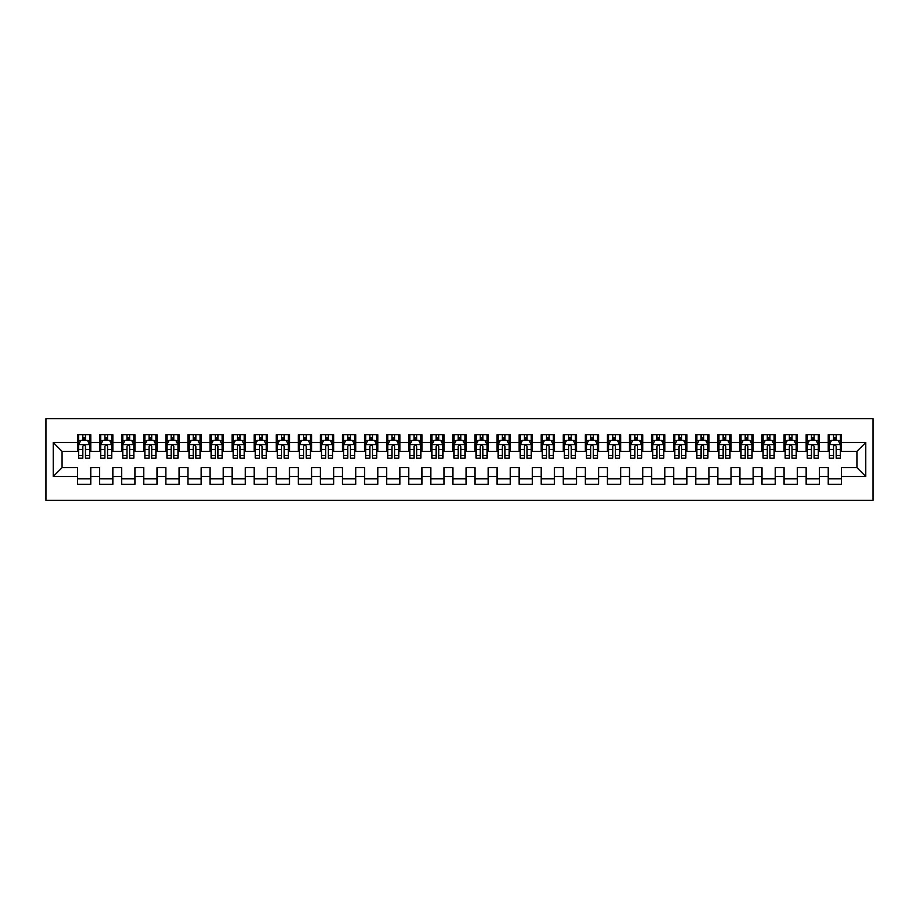 <?xml version="1.0" encoding="UTF-8"?>
<svg xmlns="http://www.w3.org/2000/svg" width="919" height="919" viewBox="0 0 919 919"><rect width="100%" height="100%" fill="white"/><g stroke="black" fill="none" stroke-linecap="round" stroke-linejoin="round"><path stroke-width="1.38" d="M45.95 500.35L873.05 500.35L873.05 418.65L45.95 418.65L45.95 500.35M53.233 476.501L53.233 442.498L77.529 442.498L77.529 451.332L62.067 451.332L62.067 467.668L53.233 476.501L77.529 476.501L77.529 484.336L90.774 484.336L90.774 476.501L99.608 476.501L99.608 484.336L112.853 484.336L112.853 476.501L121.687 476.501L121.687 484.336L134.932 484.336L134.932 476.501L143.766 476.501L143.766 484.336L157.011 484.336L157.011 476.501L165.845 476.501L165.845 484.336L179.09 484.336L179.09 476.501L187.924 476.501L187.924 484.336L201.169 484.336L201.169 476.501L210.003 476.501L210.003 484.336L223.248 484.336L223.248 476.501L232.082 476.501L232.082 484.336L245.327 484.336L245.327 476.501L254.161 476.501L254.161 484.336L267.406 484.336L267.406 476.501L276.24 476.501L276.24 484.336L289.485 484.336L289.485 476.501L298.319 476.501L298.319 484.336L311.564 484.336L311.564 476.501L320.398 476.501L320.398 484.336L333.643 484.336L333.643 476.501L342.477 476.501L342.477 484.336L355.722 484.336L355.722 476.501L364.556 476.501L364.556 484.336L377.801 484.336L377.801 476.501L386.635 476.501L386.635 484.336L399.88 484.336L399.88 476.501L408.714 476.501L408.714 484.336L421.97 484.336L421.97 476.501L430.793 476.501L430.793 484.336L444.049 484.336L444.049 476.501L452.872 476.501L452.872 484.336L466.128 484.336L466.128 476.501L474.951 476.501L474.951 484.336L488.207 484.336L488.207 476.501L497.03 476.501L497.03 484.336L510.286 484.336L510.286 476.501L519.12 476.501L519.12 484.336L532.365 484.336L532.365 476.501L541.199 476.501L541.199 484.336L554.444 484.336L554.444 476.501L563.278 476.501L563.278 484.336L576.523 484.336L576.523 476.501L585.357 476.501L585.357 484.336L598.602 484.336L598.602 476.501L607.436 476.501L607.436 484.336L620.681 484.336L620.681 476.501L629.515 476.501L629.515 484.336L642.76 484.336L642.76 476.501L651.594 476.501L651.594 484.336L664.839 484.336L664.839 476.501L673.673 476.501L673.673 484.336L686.918 484.336L686.918 476.501L695.752 476.501L695.752 484.336L708.997 484.336L708.997 476.501L717.831 476.501L717.831 484.336L731.076 484.336L731.076 476.501L739.91 476.501L739.91 484.336L753.155 484.336L753.155 476.501L761.989 476.501L761.989 484.336L775.234 484.336L775.234 476.501L784.068 476.501L784.068 484.336L797.313 484.336L797.313 476.501L806.147 476.501L806.147 484.336L819.392 484.336L819.392 476.501L828.226 476.501L828.226 484.336L841.471 484.336L841.471 467.668L856.933 467.668L856.933 451.332L841.471 451.332L841.471 442.498L865.767 442.498L865.767 476.501L841.471 476.501M841.471 442.498L841.471 434.664L828.226 434.664L828.226 442.498L819.392 442.498L819.392 434.664L806.147 434.664L806.147 442.498L797.313 442.498L797.313 434.664L784.068 434.664L784.068 442.498L775.234 442.498L775.234 434.664L761.989 434.664L761.989 442.498L753.155 442.498L753.155 434.664L739.91 434.664L739.91 442.498L731.076 442.498L731.076 434.664L717.831 434.664L717.831 442.498L708.997 442.498L708.997 434.664L695.752 434.664L695.752 442.498L686.918 442.498L686.918 434.664L673.673 434.664L673.673 442.498L664.839 442.498L664.839 434.664L651.594 434.664L651.594 442.498L642.76 442.498L642.76 434.664L629.515 434.664L629.515 442.498L620.681 442.498L620.681 434.664L607.436 434.664L607.436 442.498L598.602 442.498L598.602 434.664L585.357 434.664L585.357 442.498L576.523 442.498L576.523 434.664L563.278 434.664L563.278 442.498L554.444 442.498L554.444 434.664L541.199 434.664L541.199 442.498L532.365 442.498L532.365 434.664L519.12 434.664L519.12 442.498L510.286 442.498L510.286 434.664L497.03 434.664L497.03 442.498L488.207 442.498L488.207 434.664L474.951 434.664L474.951 442.498L466.128 442.498L466.128 434.664L452.872 434.664L452.872 442.498L444.049 442.498L444.049 434.664L430.793 434.664L430.793 442.498L421.97 442.498L421.97 434.664L408.714 434.664L408.714 442.498L399.88 442.498L399.88 434.664L386.635 434.664L386.635 442.498L377.801 442.498L377.801 434.664L364.556 434.664L364.556 442.498L355.722 442.498L355.722 434.664L342.477 434.664L342.477 442.498L333.643 442.498L333.643 434.664L320.398 434.664L320.398 442.498L311.564 442.498L311.564 434.664L298.319 434.664L298.319 442.498L289.485 442.498L289.485 434.664L276.24 434.664L276.24 442.498L267.406 442.498L267.406 434.664L254.161 434.664L254.161 442.498L245.327 442.498L245.327 434.664L232.082 434.664L232.082 442.498L223.248 442.498L223.248 434.664L210.003 434.664L210.003 442.498L201.169 442.498L201.169 434.664L187.924 434.664L187.924 442.498L179.09 442.498L179.09 434.664L165.845 434.664L165.845 442.498L157.011 442.498L157.011 434.664L143.766 434.664L143.766 442.498L134.932 442.498L134.932 434.664L121.687 434.664L121.687 442.498L112.853 442.498L112.853 434.664L99.608 434.664L99.608 442.498L90.774 442.498L90.774 434.664L77.529 434.664L77.529 442.498M819.392 476.501L819.392 467.668L828.226 467.668L828.226 476.501M865.767 442.498L856.933 451.332M797.313 476.501L797.313 467.668L806.147 467.668L806.147 476.501M828.226 442.498L828.226 451.332L819.392 451.332L819.392 442.498M775.234 476.501L775.234 467.668L784.068 467.668L784.068 476.501M806.147 442.498L806.147 451.332L797.313 451.332L797.313 442.498M753.155 476.501L753.155 467.668L761.989 467.668L761.989 476.501M784.068 442.498L784.068 451.332L775.234 451.332L775.234 442.498M731.076 476.501L731.076 467.668L739.91 467.668L739.91 476.501M761.989 442.498L761.989 451.332L753.155 451.332L753.155 442.498M708.997 476.501L708.997 467.668L717.831 467.668L717.831 476.501M739.91 442.498L739.91 451.332L731.076 451.332L731.076 442.498M686.918 476.501L686.918 467.668L695.752 467.668L695.752 476.501M717.831 442.498L717.831 451.332L708.997 451.332L708.997 442.498M664.839 476.501L664.839 467.668L673.673 467.668L673.673 476.501M695.752 442.498L695.752 451.332L686.918 451.332L686.918 442.498M642.76 476.501L642.76 467.668L651.594 467.668L651.594 476.501M673.673 442.498L673.673 451.332L664.839 451.332L664.839 442.498M620.681 476.501L620.681 467.668L629.515 467.668L629.515 476.501M651.594 442.498L651.594 451.332L642.76 451.332L642.76 442.498M598.602 476.501L598.602 467.668L607.436 467.668L607.436 476.501M629.515 442.498L629.515 451.332L620.681 451.332L620.681 442.498M576.523 476.501L576.523 467.668L585.357 467.668L585.357 476.501M607.436 442.498L607.436 451.332L598.602 451.332L598.602 442.498M554.444 476.501L554.444 467.668L563.278 467.668L563.278 476.501M585.357 442.498L585.357 451.332L576.523 451.332L576.523 442.498M532.365 476.501L532.365 467.668L541.199 467.668L541.199 476.501M563.278 442.498L563.278 451.332L554.444 451.332L554.444 442.498M510.286 476.501L510.286 467.668L519.12 467.668L519.12 476.501M541.199 442.498L541.199 451.332L532.365 451.332L532.365 442.498M488.207 476.501L488.207 467.668L497.03 467.668L497.03 476.501M519.12 442.498L519.12 451.332L510.286 451.332L510.286 442.498M466.128 476.501L466.128 467.668L474.951 467.668L474.951 476.501M497.03 442.498L497.03 451.332L488.207 451.332L488.207 442.498M444.049 476.501L444.049 467.668L452.872 467.668L452.872 476.501M474.951 442.498L474.951 451.332L466.128 451.332L466.128 442.498M421.97 476.501L421.97 467.668L430.793 467.668L430.793 476.501M452.872 442.498L452.872 451.332L444.049 451.332L444.049 442.498M399.88 476.501L399.88 467.668L408.714 467.668L408.714 476.501M430.793 442.498L430.793 451.332L421.97 451.332L421.97 442.498M377.801 476.501L377.801 467.668L386.635 467.668L386.635 476.501M408.714 442.498L408.714 451.332L399.88 451.332L399.88 442.498M355.722 476.501L355.722 467.668L364.556 467.668L364.556 476.501M386.635 442.498L386.635 451.332L377.801 451.332L377.801 442.498M333.643 476.501L333.643 467.668L342.477 467.668L342.477 476.501M364.556 442.498L364.556 451.332L355.722 451.332L355.722 442.498M311.564 476.501L311.564 467.668L320.398 467.668L320.398 476.501M342.477 442.498L342.477 451.332L333.643 451.332L333.643 442.498M289.485 476.501L289.485 467.668L298.319 467.668L298.319 476.501M320.398 442.498L320.398 451.332L311.564 451.332L311.564 442.498M267.406 476.501L267.406 467.668L276.24 467.668L276.24 476.501M298.319 442.498L298.319 451.332L289.485 451.332L289.485 442.498M245.327 476.501L245.327 467.668L254.161 467.668L254.161 476.501M276.24 442.498L276.24 451.332L267.406 451.332L267.406 442.498M223.248 476.501L223.248 467.668L232.082 467.668L232.082 476.501M254.161 442.498L254.161 451.332L245.327 451.332L245.327 442.498M201.169 476.501L201.169 467.668L210.003 467.668L210.003 476.501M232.082 442.498L232.082 451.332L223.248 451.332L223.248 442.498M179.09 476.501L179.09 467.668L187.924 467.668L187.924 476.501M210.003 442.498L210.003 451.332L201.169 451.332L201.169 442.498M157.011 476.501L157.011 467.668L165.845 467.668L165.845 476.501M187.924 442.498L187.924 451.332L179.09 451.332L179.09 442.498M134.932 476.501L134.932 467.668L143.766 467.668L143.766 476.501M165.845 442.498L165.845 451.332L157.011 451.332L157.011 442.498M112.853 476.501L112.853 467.668L121.687 467.668L121.687 476.501M143.766 442.498L143.766 451.332L134.932 451.332L134.932 442.498M90.774 476.501L90.774 467.668L99.608 467.668L99.608 476.501M121.687 442.498L121.687 451.332L112.853 451.332L112.853 442.498M62.067 467.668L77.529 467.668L77.529 476.501M99.608 442.498L99.608 451.332L90.774 451.332L90.774 442.498M828.226 440.178L829.329 440.178M840.368 440.178L841.471 440.178M806.147 440.178L807.25 440.178M818.289 440.178L819.392 440.178M784.068 440.178L785.171 440.178M796.21 440.178L797.313 440.178M761.989 440.178L763.092 440.178M774.131 440.178L775.234 440.178M739.91 440.178L741.013 440.178M752.052 440.178L753.155 440.178M717.831 440.178L718.934 440.178M729.973 440.178L731.076 440.178M695.752 440.178L696.855 440.178M707.894 440.178L708.997 440.178M673.673 440.178L674.776 440.178M685.815 440.178L686.918 440.178M651.594 440.178L652.697 440.178M663.736 440.178L664.839 440.178M629.515 440.178L630.618 440.178M641.657 440.178L642.76 440.178M607.436 440.178L608.539 440.178M619.578 440.178L620.681 440.178M585.357 440.178L586.46 440.178M597.499 440.178L598.602 440.178M563.278 440.178L564.381 440.178M575.42 440.178L576.523 440.178M541.199 440.178L542.302 440.178M553.341 440.178L554.444 440.178M519.12 440.178L520.223 440.178M531.262 440.178L532.365 440.178M497.03 440.178L498.144 440.178M509.183 440.178L510.286 440.178M474.951 440.178L476.065 440.178M487.104 440.178L488.207 440.178M452.872 440.178L453.975 440.178M465.025 440.178L466.128 440.178M430.793 440.178L431.896 440.178M442.935 440.178L444.049 440.178M408.714 440.178L409.817 440.178M420.856 440.178L421.97 440.178M386.635 440.178L387.738 440.178M398.777 440.178L399.88 440.178M364.556 440.178L365.659 440.178M376.698 440.178L377.801 440.178M342.477 440.178L343.58 440.178M354.619 440.178L355.722 440.178M320.398 440.178L321.501 440.178M332.54 440.178L333.643 440.178M298.319 440.178L299.422 440.178M310.461 440.178L311.564 440.178M276.24 440.178L277.343 440.178M288.382 440.178L289.485 440.178M254.161 440.178L255.264 440.178M266.303 440.178L267.406 440.178M232.082 440.178L233.185 440.178M244.224 440.178L245.327 440.178M210.003 440.178L211.106 440.178M222.145 440.178L223.248 440.178M187.924 440.178L189.027 440.178M200.066 440.178L201.169 440.178M165.845 440.178L166.948 440.178M177.987 440.178L179.09 440.178M143.766 440.178L144.869 440.178M155.908 440.178L157.011 440.178M121.687 440.178L122.79 440.178M133.829 440.178L134.932 440.178M99.608 440.178L100.711 440.178M111.75 440.178L112.853 440.178M77.529 440.178L78.632 440.178M89.671 440.178L90.774 440.178M77.529 478.822L90.774 478.822M99.608 478.822L112.853 478.822M121.687 478.822L134.932 478.822M143.766 478.822L157.011 478.822M165.845 478.822L179.09 478.822M187.924 478.822L201.169 478.822M210.003 478.822L223.248 478.822M232.082 478.822L245.327 478.822M254.161 478.822L267.406 478.822M276.24 478.822L289.485 478.822M298.319 478.822L311.564 478.822M320.398 478.822L333.643 478.822M342.477 478.822L355.722 478.822M364.556 478.822L377.801 478.822M386.635 478.822L399.88 478.822M408.714 478.822L421.97 478.822M430.793 478.822L444.049 478.822M452.872 478.822L466.128 478.822M474.951 478.822L488.207 478.822M497.03 478.822L510.286 478.822M519.12 478.822L532.365 478.822M541.199 478.822L554.444 478.822M563.278 478.822L576.523 478.822M585.357 478.822L598.602 478.822M607.436 478.822L620.681 478.822M629.515 478.822L642.76 478.822M651.594 478.822L664.839 478.822M673.673 478.822L686.918 478.822M695.752 478.822L708.997 478.822M717.831 478.822L731.076 478.822M739.91 478.822L753.155 478.822M761.989 478.822L775.234 478.822M784.068 478.822L797.313 478.822M806.147 478.822L819.392 478.822M828.226 478.822L841.471 478.822M53.233 442.498L62.067 451.332M856.933 467.668L865.767 476.501M85.467 437.536L82.825 437.536M89.671 455.41L85.467 455.41L85.467 458.179L89.671 458.179L89.671 444.704L87.454 440.293L80.838 440.293L78.632 444.704L78.632 458.179L82.825 458.179L82.825 455.41L78.632 455.41M78.632 444.704L78.632 434.664M89.671 444.704L89.671 434.664M82.825 440.293L82.825 434.664M85.467 434.664L85.467 440.293M85.467 455.41L85.467 446.358C84.594 444.658 83.709 444.658 82.825 446.358L82.825 455.41M85.467 440.178L82.825 440.178M107.557 437.536L104.904 437.536M111.75 455.41L107.557 455.41L107.557 458.179L111.75 458.179L111.75 444.704L109.545 440.293L102.917 440.293L100.711 444.704L100.711 458.179L104.904 458.179L104.904 455.41L100.711 455.41M100.711 444.704L100.711 434.664M111.75 444.704L111.75 434.664M104.904 440.293L104.904 434.664M107.557 434.664L107.557 440.293M107.557 455.41L107.557 446.358C106.673 444.658 105.788 444.658 104.904 446.358L104.904 455.41M107.557 440.178L104.904 440.178M129.636 437.536L126.983 437.536M133.829 455.41L129.636 455.41L129.636 458.179L133.829 458.179L133.829 444.704L131.624 440.293L124.995 440.293L122.79 444.704L122.79 458.179L126.983 458.179L126.983 455.41L122.79 455.41M122.79 444.704L122.79 434.664M133.829 444.704L133.829 434.664M126.983 440.293L126.983 434.664M129.636 434.664L129.636 440.293M129.636 455.41L129.636 446.358C128.752 444.658 127.867 444.658 126.983 446.358L126.983 455.41M129.636 440.178L126.983 440.178M151.715 437.536L149.062 437.536M155.908 455.41L151.715 455.41L151.715 458.179L155.908 458.179L155.908 444.704L153.703 440.293L147.074 440.293L144.869 444.704L144.869 458.179L149.062 458.179L149.062 455.41L144.869 455.41M144.869 444.704L144.869 434.664M155.908 444.704L155.908 434.664M149.062 440.293L149.062 434.664M151.715 434.664L151.715 440.293M151.715 455.41L151.715 446.358C150.831 444.658 149.946 444.658 149.062 446.358L149.062 455.41M151.715 440.178L149.062 440.178M173.794 437.536L171.141 437.536M177.987 455.41L173.794 455.41L173.794 458.179L177.987 458.179L177.987 444.704L175.782 440.293L169.153 440.293L166.948 444.704L166.948 458.179L171.141 458.179L171.141 455.41L166.948 455.41M166.948 444.704L166.948 434.664M177.987 444.704L177.987 434.664M171.141 440.293L171.141 434.664M173.794 434.664L173.794 440.293M173.794 455.41L173.794 446.358C172.91 444.658 172.025 444.658 171.141 446.358L171.141 455.41M173.794 440.178L171.141 440.178M195.873 437.536L193.22 437.536M200.066 455.41L195.873 455.41L195.873 458.179L200.066 458.179L200.066 444.704L197.861 440.293L191.232 440.293L189.027 444.704L189.027 458.179L193.22 458.179L193.22 455.41L189.027 455.41M189.027 444.704L189.027 434.664M200.066 444.704L200.066 434.664M193.22 440.293L193.22 434.664M195.873 434.664L195.873 440.293M195.873 455.41L195.873 446.358C194.989 444.658 194.104 444.658 193.22 446.358L193.22 455.41M195.873 440.178L193.22 440.178M217.952 437.536L215.299 437.536M222.145 455.41L217.952 455.41L217.952 458.179L222.145 458.179L222.145 444.704L219.94 440.293L213.311 440.293L211.106 444.704L211.106 458.179L215.299 458.179L215.299 455.41L211.106 455.41M211.106 444.704L211.106 434.664M222.145 444.704L222.145 434.664M215.299 440.293L215.299 434.664M217.952 434.664L217.952 440.293M217.952 455.41L217.952 446.358C217.068 444.658 216.183 444.658 215.299 446.358L215.299 455.41M217.952 440.178L215.299 440.178M240.031 437.536L237.378 437.536M244.224 455.41L240.031 455.41L240.031 458.179L244.224 458.179L244.224 444.704L242.019 440.293L235.39 440.293L233.185 444.704L233.185 458.179L237.378 458.179L237.378 455.41L233.185 455.41M233.185 444.704L233.185 434.664M244.224 444.704L244.224 434.664M237.378 440.293L237.378 434.664M240.031 434.664L240.031 440.293M240.031 455.41L240.031 446.358C239.147 444.658 238.262 444.658 237.378 446.358L237.378 455.41M240.031 440.178L237.378 440.178M262.11 437.536L259.457 437.536M266.303 455.41L262.11 455.41L262.11 458.179L266.303 458.179L266.303 444.704L264.098 440.293L257.469 440.293L255.264 444.704L255.264 458.179L259.457 458.179L259.457 455.41L255.264 455.41M255.264 444.704L255.264 434.664M266.303 444.704L266.303 434.664M259.457 440.293L259.457 434.664M262.11 434.664L262.11 440.293M262.11 455.41L262.11 446.358C261.226 444.658 260.341 444.658 259.457 446.358L259.457 455.41M262.11 440.178L259.457 440.178M284.189 437.536L281.536 437.536M288.382 455.41L284.189 455.41L284.189 458.179L288.382 458.179L288.382 444.704L286.177 440.293L279.548 440.293L277.343 444.704L277.343 458.179L281.536 458.179L281.536 455.41L277.343 455.41M277.343 444.704L277.343 434.664M288.382 444.704L288.382 434.664M281.536 440.293L281.536 434.664M284.189 434.664L284.189 440.293M284.189 455.41L284.189 446.358C283.305 444.658 282.42 444.658 281.536 446.358L281.536 455.41M284.189 440.178L281.536 440.178M306.268 437.536L303.615 437.536M310.461 455.41L306.268 455.41L306.268 458.179L310.461 458.179L310.461 444.704L308.256 440.293L301.627 440.293L299.422 444.704L299.422 458.179L303.615 458.179L303.615 455.41L299.422 455.41M299.422 444.704L299.422 434.664M310.461 444.704L310.461 434.664M303.615 440.293L303.615 434.664M306.268 434.664L306.268 440.293M306.268 455.41L306.268 446.358C305.384 444.658 304.499 444.658 303.615 446.358L303.615 455.41M306.268 440.178L303.615 440.178M328.347 437.536L325.694 437.536M332.54 455.41L328.347 455.41L328.347 458.179L332.54 458.179L332.54 444.704L330.335 440.293L323.706 440.293L321.501 444.704L321.501 458.179L325.694 458.179L325.694 455.41L321.501 455.41M321.501 444.704L321.501 434.664M332.54 444.704L332.54 434.664M325.694 440.293L325.694 434.664M328.347 434.664L328.347 440.293M328.347 455.41L328.347 446.358C327.463 444.658 326.578 444.658 325.694 446.358L325.694 455.41M328.347 440.178L325.694 440.178M350.426 437.536L347.773 437.536M354.619 455.41L350.426 455.41L350.426 458.179L354.619 458.179L354.619 444.704L352.414 440.293L345.785 440.293L343.58 444.704L343.58 458.179L347.773 458.179L347.773 455.41L343.58 455.41M343.58 444.704L343.58 434.664M354.619 444.704L354.619 434.664M347.773 440.293L347.773 434.664M350.426 434.664L350.426 440.293M350.426 455.41L350.426 446.358C349.542 444.658 348.657 444.658 347.773 446.358L347.773 455.41M350.426 440.178L347.773 440.178M372.505 437.536L369.852 437.536M376.698 455.41L372.505 455.41L372.505 458.179L376.698 458.179L376.698 444.704L374.493 440.293L367.864 440.293L365.659 444.704L365.659 458.179L369.852 458.179L369.852 455.41L365.659 455.41M365.659 444.704L365.659 434.664M376.698 444.704L376.698 434.664M369.852 440.293L369.852 434.664M372.505 434.664L372.505 440.293M372.505 455.41L372.505 446.358C371.621 444.658 370.736 444.658 369.852 446.358L369.852 455.41M372.505 440.178L369.852 440.178M394.584 437.536L391.942 437.536M398.777 455.41L394.584 455.41L394.584 458.179L398.777 458.179L398.777 444.704L396.571 440.293L389.955 440.293L387.738 444.704L387.738 458.179L391.942 458.179L391.942 455.41L387.738 455.41M387.738 444.704L387.738 434.664M398.777 444.704L398.777 434.664M391.942 440.293L391.942 434.664M394.584 434.664L394.584 440.293M394.584 455.41L394.584 446.358C393.7 444.658 392.827 444.658 391.942 446.358L391.942 455.41M394.584 440.178L391.942 440.178M416.663 437.536L414.021 437.536M420.856 455.41L416.663 455.41L416.663 458.179L420.856 458.179L420.856 444.704L418.65 440.293L412.034 440.293L409.817 444.704L409.817 458.179L414.021 458.179L414.021 455.41L409.817 455.41M409.817 444.704L409.817 434.664M420.856 444.704L420.856 434.664M414.021 440.293L414.021 434.664M416.663 434.664L416.663 440.293M416.663 455.41L416.663 446.358C415.779 444.658 414.906 444.658 414.021 446.358L414.021 455.41M416.663 440.178L414.021 440.178M438.742 437.536L436.1 437.536M442.935 455.41L438.742 455.41L438.742 458.179L442.935 458.179L442.935 444.704L440.729 440.293L434.113 440.293L431.896 444.704L431.896 458.179L436.1 458.179L436.1 455.41L431.896 455.41M431.896 444.704L431.896 434.664M442.935 444.704L442.935 434.664M436.1 440.293L436.1 434.664M438.742 434.664L438.742 440.293M438.742 455.41L438.742 446.358C437.858 444.658 436.984 444.658 436.1 446.358L436.1 455.41M438.742 440.178L436.1 440.178M460.821 437.536L458.179 437.536M465.025 455.41L460.821 455.41L460.821 458.179L465.025 458.179L465.025 444.704L462.808 440.293L456.192 440.293L453.975 444.704L453.975 458.179L458.179 458.179L458.179 455.41L453.975 455.41M453.975 444.704L453.975 434.664M465.025 444.704L465.025 434.664M458.179 440.293L458.179 434.664M460.821 434.664L460.821 440.293M460.821 455.41L460.821 446.358C459.948 444.658 459.063 444.658 458.179 446.358L458.179 455.41M460.821 440.178L458.179 440.178M482.9 437.536L480.258 437.536M487.104 455.41L482.9 455.41L482.9 458.179L487.104 458.179L487.104 444.704L484.887 440.293L478.271 440.293L476.065 444.704L476.065 458.179L480.258 458.179L480.258 455.41L476.065 455.41M476.065 444.704L476.065 434.664M487.104 444.704L487.104 434.664M480.258 440.293L480.258 434.664M482.9 434.664L482.9 440.293M482.9 455.41L482.9 446.358C482.027 444.658 481.142 444.658 480.258 446.358L480.258 455.41M482.9 440.178L480.258 440.178M504.979 437.536L502.337 437.536M509.183 455.41L504.979 455.41L504.979 458.179L509.183 458.179L509.183 444.704L506.966 440.293L500.35 440.293L498.144 444.704L498.144 458.179L502.337 458.179L502.337 455.41L498.144 455.41M498.144 444.704L498.144 434.664M509.183 444.704L509.183 434.664M502.337 440.293L502.337 434.664M504.979 434.664L504.979 440.293M504.979 455.41L504.979 446.358C504.106 444.658 503.221 444.658 502.337 446.358L502.337 455.41M504.979 440.178L502.337 440.178M527.058 437.536L524.416 437.536M531.262 455.41L527.058 455.41L527.058 458.179L531.262 458.179L531.262 444.704L529.045 440.293L522.429 440.293L520.223 444.704L520.223 458.179L524.416 458.179L524.416 455.41L520.223 455.41M520.223 444.704L520.223 434.664M531.262 444.704L531.262 434.664M524.416 440.293L524.416 434.664M527.058 434.664L527.058 440.293M527.058 455.41L527.058 446.358C526.185 444.658 525.3 444.658 524.416 446.358L524.416 455.41M527.058 440.178L524.416 440.178M549.148 437.536L546.495 437.536M553.341 455.41L549.148 455.41L549.148 458.179L553.341 458.179L553.341 444.704L551.136 440.293L544.507 440.293L542.302 444.704L542.302 458.179L546.495 458.179L546.495 455.41L542.302 455.41M542.302 444.704L542.302 434.664M553.341 444.704L553.341 434.664M546.495 440.293L546.495 434.664M549.148 434.664L549.148 440.293M549.148 455.41L549.148 446.358C548.264 444.658 547.379 444.658 546.495 446.358L546.495 455.41M549.148 440.178L546.495 440.178M571.227 437.536L568.574 437.536M575.42 455.41L571.227 455.41L571.227 458.179L575.42 458.179L575.42 444.704L573.215 440.293L566.586 440.293L564.381 444.704L564.381 458.179L568.574 458.179L568.574 455.41L564.381 455.41M564.381 444.704L564.381 434.664M575.42 444.704L575.42 434.664M568.574 440.293L568.574 434.664M571.227 434.664L571.227 440.293M571.227 455.41L571.227 446.358C570.343 444.658 569.458 444.658 568.574 446.358L568.574 455.41M571.227 440.178L568.574 440.178M593.306 437.536L590.653 437.536M597.499 455.41L593.306 455.41L593.306 458.179L597.499 458.179L597.499 444.704L595.294 440.293L588.665 440.293L586.46 444.704L586.46 458.179L590.653 458.179L590.653 455.41L586.46 455.41M586.46 444.704L586.46 434.664M597.499 444.704L597.499 434.664M590.653 440.293L590.653 434.664M593.306 434.664L593.306 440.293M593.306 455.41L593.306 446.358C592.422 444.658 591.537 444.658 590.653 446.358L590.653 455.41M593.306 440.178L590.653 440.178M615.385 437.536L612.732 437.536M619.578 455.41L615.385 455.41L615.385 458.179L619.578 458.179L619.578 444.704L617.373 440.293L610.744 440.293L608.539 444.704L608.539 458.179L612.732 458.179L612.732 455.41L608.539 455.41M608.539 444.704L608.539 434.664M619.578 444.704L619.578 434.664M612.732 440.293L612.732 434.664M615.385 434.664L615.385 440.293M615.385 455.41L615.385 446.358C614.501 444.658 613.616 444.658 612.732 446.358L612.732 455.41M615.385 440.178L612.732 440.178M637.464 437.536L634.811 437.536M641.657 455.41L637.464 455.41L637.464 458.179L641.657 458.179L641.657 444.704L639.452 440.293L632.823 440.293L630.618 444.704L630.618 458.179L634.811 458.179L634.811 455.41L630.618 455.41M630.618 444.704L630.618 434.664M641.657 444.704L641.657 434.664M634.811 440.293L634.811 434.664M637.464 434.664L637.464 440.293M637.464 455.41L637.464 446.358C636.58 444.658 635.695 444.658 634.811 446.358L634.811 455.41M637.464 440.178L634.811 440.178M659.543 437.536L656.89 437.536M663.736 455.41L659.543 455.41L659.543 458.179L663.736 458.179L663.736 444.704L661.531 440.293L654.902 440.293L652.697 444.704L652.697 458.179L656.89 458.179L656.89 455.41L652.697 455.41M652.697 444.704L652.697 434.664M663.736 444.704L663.736 434.664M656.89 440.293L656.89 434.664M659.543 434.664L659.543 440.293M659.543 455.41L659.543 446.358C658.659 444.658 657.774 444.658 656.89 446.358L656.89 455.41M659.543 440.178L656.89 440.178M681.622 437.536L678.969 437.536M685.815 455.41L681.622 455.41L681.622 458.179L685.815 458.179L685.815 444.704L683.61 440.293L676.981 440.293L674.776 444.704L674.776 458.179L678.969 458.179L678.969 455.41L674.776 455.41M674.776 444.704L674.776 434.664M685.815 444.704L685.815 434.664M678.969 440.293L678.969 434.664M681.622 434.664L681.622 440.293M681.622 455.41L681.622 446.358C680.738 444.658 679.853 444.658 678.969 446.358L678.969 455.41M681.622 440.178L678.969 440.178M703.701 437.536L701.048 437.536M707.894 455.41L703.701 455.41L703.701 458.179L707.894 458.179L707.894 444.704L705.689 440.293L699.06 440.293L696.855 444.704L696.855 458.179L701.048 458.179L701.048 455.41L696.855 455.41M696.855 444.704L696.855 434.664M707.894 444.704L707.894 434.664M701.048 440.293L701.048 434.664M703.701 434.664L703.701 440.293M703.701 455.41L703.701 446.358C702.817 444.658 701.932 444.658 701.048 446.358L701.048 455.41M703.701 440.178L701.048 440.178M725.78 437.536L723.127 437.536M729.973 455.41L725.78 455.41L725.78 458.179L729.973 458.179L729.973 444.704L727.768 440.293L721.139 440.293L718.934 444.704L718.934 458.179L723.127 458.179L723.127 455.41L718.934 455.41M718.934 444.704L718.934 434.664M729.973 444.704L729.973 434.664M723.127 440.293L723.127 434.664M725.78 434.664L725.78 440.293M725.78 455.41L725.78 446.358C724.896 444.658 724.011 444.658 723.127 446.358L723.127 455.41M725.78 440.178L723.127 440.178M747.859 437.536L745.206 437.536M752.052 455.41L747.859 455.41L747.859 458.179L752.052 458.179L752.052 444.704L749.847 440.293L743.218 440.293L741.013 444.704L741.013 458.179L745.206 458.179L745.206 455.41L741.013 455.41M741.013 444.704L741.013 434.664M752.052 444.704L752.052 434.664M745.206 440.293L745.206 434.664M747.859 434.664L747.859 440.293M747.859 455.41L747.859 446.358C746.975 444.658 746.09 444.658 745.206 446.358L745.206 455.41M747.859 440.178L745.206 440.178M769.938 437.536L767.285 437.536M774.131 455.41L769.938 455.41L769.938 458.179L774.131 458.179L774.131 444.704L771.926 440.293L765.297 440.293L763.092 444.704L763.092 458.179L767.285 458.179L767.285 455.41L763.092 455.41M763.092 444.704L763.092 434.664M774.131 444.704L774.131 434.664M767.285 440.293L767.285 434.664M769.938 434.664L769.938 440.293M769.938 455.41L769.938 446.358C769.054 444.658 768.169 444.658 767.285 446.358L767.285 455.41M769.938 440.178L767.285 440.178M792.017 437.536L789.364 437.536M796.21 455.41L792.017 455.41L792.017 458.179L796.21 458.179L796.21 444.704L794.005 440.293L787.376 440.293L785.171 444.704L785.171 458.179L789.364 458.179L789.364 455.41L785.171 455.41M785.171 444.704L785.171 434.664M796.21 444.704L796.21 434.664M789.364 440.293L789.364 434.664M792.017 434.664L792.017 440.293M792.017 455.41L792.017 446.358C791.133 444.658 790.248 444.658 789.364 446.358L789.364 455.41M792.017 440.178L789.364 440.178M814.096 437.536L811.443 437.536M818.289 455.41L814.096 455.41L814.096 458.179L818.289 458.179L818.289 444.704L816.083 440.293L809.455 440.293L807.25 444.704L807.25 458.179L811.443 458.179L811.443 455.41L807.25 455.41M807.25 444.704L807.25 434.664M818.289 444.704L818.289 434.664M811.443 440.293L811.443 434.664M814.096 434.664L814.096 440.293M814.096 455.41L814.096 446.358C813.212 444.658 812.327 444.658 811.443 446.358L811.443 455.41M814.096 440.178L811.443 440.178M836.175 437.536L833.533 437.536M840.368 455.41L836.175 455.41L836.175 458.179L840.368 458.179L840.368 444.704L838.162 440.293L831.546 440.293L829.329 444.704L829.329 458.179L833.533 458.179L833.533 455.41L829.329 455.41M829.329 444.704L829.329 434.664M840.368 444.704L840.368 434.664M833.533 440.293L833.533 434.664M836.175 434.664L836.175 440.293M836.175 455.41L836.175 446.358C835.291 444.658 834.418 444.658 833.533 446.358L833.533 455.41M836.175 440.178L833.533 440.178M89.614 444.601L78.678 444.601M78.632 440.557L80.7 440.557M87.592 440.557L89.671 440.557M82.825 449.483L78.632 449.483M89.671 449.483L85.467 449.483M85.467 438.937L82.825 438.937M111.693 444.601L100.757 444.601M100.711 440.557L102.779 440.557M109.671 440.557L111.75 440.557M104.904 449.483L100.711 449.483M111.75 449.483L107.557 449.483M107.557 438.937L104.904 438.937M133.772 444.601L122.847 444.601M122.79 440.557L124.858 440.557M131.75 440.557L133.829 440.557M126.983 449.483L122.79 449.483M133.829 449.483L129.636 449.483M129.636 438.937L126.983 438.937M155.851 444.601L144.926 444.601M144.869 440.557L146.937 440.557M153.829 440.557L155.908 440.557M149.062 449.483L144.869 449.483M155.908 449.483L151.715 449.483M151.715 438.937L149.062 438.937M177.93 444.601L167.005 444.601M166.948 440.557L169.027 440.557M175.908 440.557L177.987 440.557M171.141 449.483L166.948 449.483M177.987 449.483L173.794 449.483M173.794 438.937L171.141 438.937M200.009 444.601L189.084 444.601M189.027 440.557L191.106 440.557M197.987 440.557L200.066 440.557M193.22 449.483L189.027 449.483M200.066 449.483L195.873 449.483M195.873 438.937L193.22 438.937M222.088 444.601L211.163 444.601M211.106 440.557L213.185 440.557M220.066 440.557L222.145 440.557M215.299 449.483L211.106 449.483M222.145 449.483L217.952 449.483M217.952 438.937L215.299 438.937M244.167 444.601L233.242 444.601M233.185 440.557L235.264 440.557M242.145 440.557L244.224 440.557M237.378 449.483L233.185 449.483M244.224 449.483L240.031 449.483M240.031 438.937L237.378 438.937M266.246 444.601L255.321 444.601M255.264 440.557L257.343 440.557M264.224 440.557L266.303 440.557M259.457 449.483L255.264 449.483M266.303 449.483L262.11 449.483M262.11 438.937L259.457 438.937M288.325 444.601L277.4 444.601M277.343 440.557L279.422 440.557M286.303 440.557L288.382 440.557M281.536 449.483L277.343 449.483M288.382 449.483L284.189 449.483M284.189 438.937L281.536 438.937M310.404 444.601L299.479 444.601M299.422 440.557L301.501 440.557M308.382 440.557L310.461 440.557M303.615 449.483L299.422 449.483M310.461 449.483L306.268 449.483M306.268 438.937L303.615 438.937M332.483 444.601L321.558 444.601M321.501 440.557L323.58 440.557M330.472 440.557L332.54 440.557M325.694 449.483L321.501 449.483M332.54 449.483L328.347 449.483M328.347 438.937L325.694 438.937M354.562 444.601L343.637 444.601M343.58 440.557L345.659 440.557M352.551 440.557L354.619 440.557M347.773 449.483L343.58 449.483M354.619 449.483L350.426 449.483M350.426 438.937L347.773 438.937M376.652 444.601L365.716 444.601M365.659 440.557L367.738 440.557M374.63 440.557L376.698 440.557M369.852 449.483L365.659 449.483M376.698 449.483L372.505 449.483M372.505 438.937L369.852 438.937M398.731 444.601L387.795 444.601M387.738 440.557L389.817 440.557M396.709 440.557L398.777 440.557M391.942 449.483L387.738 449.483M398.777 449.483L394.584 449.483M394.584 438.937L391.942 438.937M420.81 444.601L409.874 444.601M409.817 440.557L411.896 440.557M418.788 440.557L420.856 440.557M414.021 449.483L409.817 449.483M420.856 449.483L416.663 449.483M416.663 438.937L414.021 438.937M442.889 444.601L431.953 444.601M431.896 440.557L433.975 440.557M440.867 440.557L442.935 440.557M436.1 449.483L431.896 449.483M442.935 449.483L438.742 449.483M438.742 438.937L436.1 438.937M464.968 444.601L454.032 444.601M453.975 440.557L456.054 440.557M462.946 440.557L465.025 440.557M458.179 449.483L453.975 449.483M465.025 449.483L460.821 449.483M460.821 438.937L458.179 438.937M487.047 444.601L476.111 444.601M476.065 440.557L478.133 440.557M485.025 440.557L487.104 440.557M480.258 449.483L476.065 449.483M487.104 449.483L482.9 449.483M482.9 438.937L480.258 438.937M509.126 444.601L498.19 444.601M498.144 440.557L500.212 440.557M507.104 440.557L509.183 440.557M502.337 449.483L498.144 449.483M509.183 449.483L504.979 449.483M504.979 438.937L502.337 438.937M531.205 444.601L520.269 444.601M520.223 440.557L522.291 440.557M529.183 440.557L531.262 440.557M524.416 449.483L520.223 449.483M531.262 449.483L527.058 449.483M527.058 438.937L524.416 438.937M553.284 444.601L542.348 444.601M542.302 440.557L544.37 440.557M551.262 440.557L553.341 440.557M546.495 449.483L542.302 449.483M553.341 449.483L549.148 449.483M549.148 438.937L546.495 438.937M575.363 444.601L564.438 444.601M564.381 440.557L566.449 440.557M573.341 440.557L575.42 440.557M568.574 449.483L564.381 449.483M575.42 449.483L571.227 449.483M571.227 438.937L568.574 438.937M597.442 444.601L586.517 444.601M586.46 440.557L588.528 440.557M595.42 440.557L597.499 440.557M590.653 449.483L586.46 449.483M597.499 449.483L593.306 449.483M593.306 438.937L590.653 438.937M619.521 444.601L608.596 444.601M608.539 440.557L610.618 440.557M617.499 440.557L619.578 440.557M612.732 449.483L608.539 449.483M619.578 449.483L615.385 449.483M615.385 438.937L612.732 438.937M641.6 444.601L630.675 444.601M630.618 440.557L632.697 440.557M639.578 440.557L641.657 440.557M634.811 449.483L630.618 449.483M641.657 449.483L637.464 449.483M637.464 438.937L634.811 438.937M663.679 444.601L652.754 444.601M652.697 440.557L654.776 440.557M661.657 440.557L663.736 440.557M656.89 449.483L652.697 449.483M663.736 449.483L659.543 449.483M659.543 438.937L656.89 438.937M685.758 444.601L674.833 444.601M674.776 440.557L676.855 440.557M683.736 440.557L685.815 440.557M678.969 449.483L674.776 449.483M685.815 449.483L681.622 449.483M681.622 438.937L678.969 438.937M707.837 444.601L696.912 444.601M696.855 440.557L698.934 440.557M705.815 440.557L707.894 440.557M701.048 449.483L696.855 449.483M707.894 449.483L703.701 449.483M703.701 438.937L701.048 438.937M729.916 444.601L718.991 444.601M718.934 440.557L721.013 440.557M727.894 440.557L729.973 440.557M723.127 449.483L718.934 449.483M729.973 449.483L725.78 449.483M725.78 438.937L723.127 438.937M751.995 444.601L741.07 444.601M741.013 440.557L743.092 440.557M749.973 440.557L752.052 440.557M745.206 449.483L741.013 449.483M752.052 449.483L747.859 449.483M747.859 438.937L745.206 438.937M774.074 444.601L763.149 444.601M763.092 440.557L765.171 440.557M772.063 440.557L774.131 440.557M767.285 449.483L763.092 449.483M774.131 449.483L769.938 449.483M769.938 438.937L767.285 438.937M796.153 444.601L785.228 444.601M785.171 440.557L787.25 440.557M794.142 440.557L796.21 440.557M789.364 449.483L785.171 449.483M796.21 449.483L792.017 449.483M792.017 438.937L789.364 438.937M818.243 444.601L807.307 444.601M807.25 440.557L809.329 440.557M816.221 440.557L818.289 440.557M811.443 449.483L807.25 449.483M818.289 449.483L814.096 449.483M814.096 438.937L811.443 438.937M840.322 444.601L829.386 444.601M829.329 440.557L831.408 440.557M838.3 440.557L840.368 440.557M833.533 449.483L829.329 449.483M840.368 449.483L836.175 449.483M836.175 438.937L833.533 438.937"/></g></svg>
